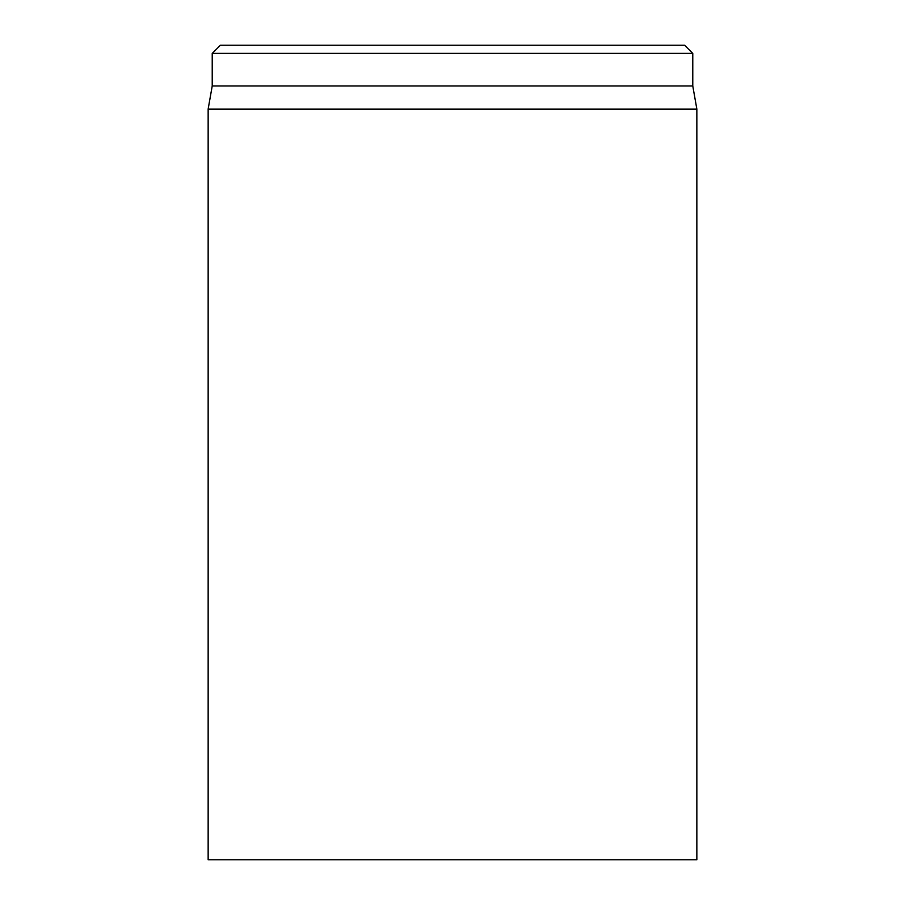 <?xml version="1.0" encoding="UTF-8"?>
<svg xmlns="http://www.w3.org/2000/svg" width="905" height="905" viewBox="0 0 905 905"><rect width="100%" height="100%" fill="white"/><g stroke="black" fill="none" stroke-linecap="round" stroke-linejoin="round"><path stroke-width="1.36" d="M684.633 45.25L220.368 45.25L212.222 53.395L692.778 53.395L684.633 45.25M208.15 109.075L208.15 859.75L696.85 859.75L696.85 109.075L208.15 109.075L212.222 85.975L692.778 85.975L692.778 53.395M212.222 85.975L212.222 53.395M692.778 85.975L696.85 109.075"/></g></svg>
